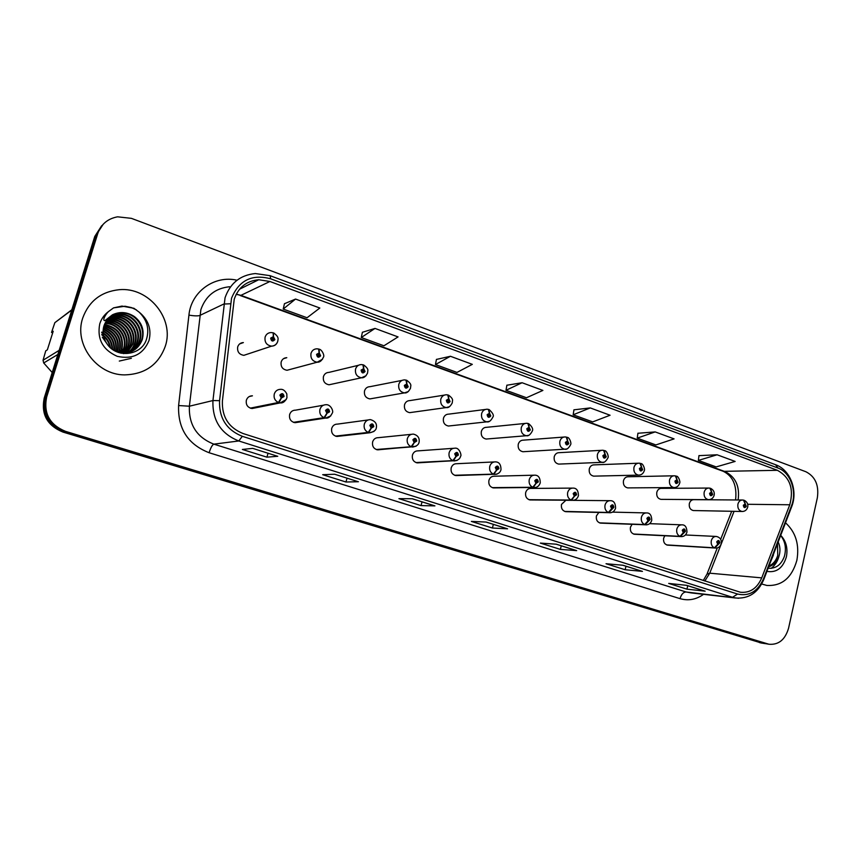 <?xml version="1.0" encoding="UTF-8"?>
<svg xmlns="http://www.w3.org/2000/svg" width="861" height="861" viewBox="0 0 861 861"><rect width="100%" height="100%" fill="white"/><g stroke="black" fill="none" stroke-linecap="round" stroke-linejoin="round"><path stroke-width="1.29" d="M323.467 405.208L295.614 410.148C292.643 410.159 290.652 411.623 289.63 414.518C288.995 419.006 290.814 421.729 295.075 422.686L297.594 422.299M368.121 419.953L337.587 424.096C334.671 424.086 332.701 425.528 331.7 428.423C331.076 432.814 332.82 435.494 336.931 436.452L339.051 436.215M411.407 434.321L378.409 437.668C375.536 437.636 373.609 439.067 372.609 441.951C372.017 446.256 373.685 448.882 377.645 449.84L379.443 449.7M453.392 448.312L418.123 450.863C415.303 450.82 413.398 452.229 412.43 455.114C411.838 459.333 413.452 461.916 417.273 462.874L418.812 462.798M494.139 461.937L456.771 463.713C454.005 463.648 452.143 465.058 451.175 467.932C450.615 472.065 452.165 474.605 455.856 475.563L457.18 475.52M533.712 475.197L494.408 476.219C491.685 476.155 489.855 477.543 488.919 480.406C488.359 484.463 489.866 486.971 493.428 487.918L494.58 487.907M572.167 488.112L531.065 488.413C528.396 488.327 526.598 489.715 525.673 492.557C525.135 496.549 526.588 499.003 530.032 499.95L531.043 499.961M565.903 500.273L561.49 504.406C560.974 508.324 562.373 510.745 565.709 511.682L566.592 511.703M598.815 512.489L596.404 515.943C595.898 519.796 597.254 522.186 600.483 523.111L601.269 523.133M632.092 524.306L630.446 527.201C629.951 530.989 631.274 533.346 634.406 534.25L635.095 534.294M664.81 535.779L663.648 538.179C663.164 541.913 664.444 544.227 667.49 545.131L668.104 545.164M249.27 396.534L252.434 395.812C249.421 395.845 247.398 397.319 246.364 400.214C245.708 404.81 247.613 407.576 252.047 408.523L255.06 407.92M283.57 358.639L286.788 357.692C283.99 357.821 282.117 359.241 281.17 361.964C280.557 366.668 282.516 369.434 287.036 370.262L290.135 369.434M358.488 365.279L328.988 372.382C326.222 372.49 324.371 373.9 323.424 376.634C322.832 381.219 324.705 383.931 329.042 384.781L331.7 384.21M402.065 380.379L370.015 386.675C367.292 386.75 365.451 388.16 364.526 390.894C363.945 395.371 365.742 398.04 369.907 398.901L372.189 398.514M444.33 395.113L409.933 400.591C407.242 400.645 405.434 402.033 404.519 404.767C403.949 409.147 405.671 411.773 409.685 412.645L411.655 412.376M485.335 409.459L448.775 414.13C446.127 414.163 444.351 415.54 443.447 418.274C442.888 422.568 444.545 425.14 448.42 426.023L450.12 425.84M525.167 423.44L486.594 427.314C483.99 427.325 482.235 428.692 481.342 431.426C480.804 435.623 482.397 438.163 486.131 439.045L487.617 438.927M563.858 437.054L523.423 440.154C520.862 440.154 519.14 441.51 518.257 444.233C517.73 448.355 519.28 450.852 522.885 451.734L524.177 451.659M601.462 450.314L559.306 452.671C556.787 452.649 555.097 454.005 554.226 456.717C553.72 460.764 555.205 463.218 558.692 464.101L559.833 464.047M638.044 463.229L594.284 464.865C591.798 464.832 590.14 466.178 589.29 468.879C588.795 472.85 590.226 475.272 593.606 476.144L594.607 476.122M673.636 475.799L628.379 476.757C625.947 476.725 624.311 478.049 623.472 480.739C622.987 484.646 624.386 487.025 627.647 487.896L628.541 487.886M708.28 488.058L661.625 488.359C659.235 488.305 657.632 489.629 656.814 492.309C656.34 496.151 657.686 498.497 660.861 499.358L661.657 499.358M694.063 499.671C691.717 499.617 690.145 500.93 689.338 503.599C688.886 507.377 690.188 509.69 693.256 510.541L693.977 510.551M239.627 343.926L243.372 342.581C240.542 342.743 238.658 344.174 237.701 346.886C237.076 351.708 239.132 354.528 243.846 355.335L271.592 346.144C266.609 345.272 264.445 342.269 265.102 337.125C266.103 334.24 268.105 332.712 271.086 332.55L273.185 332.82L273.303 336.694L270.677 338.125C271.28 341.386 272.689 341.882 274.874 339.611L273.486 336.759L273.615 339.169L272.819 339.783L271.936 338.577L273.303 336.694M82.721 318.053C73.68 344.045 96.647 374.879 124.382 374.89C144.906 374.363 158.564 364.763 165.355 346.09C174.6 318.936 148.899 286.885 119.281 289.683C101.146 291.642 88.963 301.092 82.721 318.053C73.68 344.045 96.647 374.879 124.382 374.89C144.906 374.363 158.564 364.763 165.355 346.09C174.6 318.936 148.899 286.885 119.281 289.683C101.146 291.642 88.963 301.092 82.721 318.053M761.705 583.995L766.774 585.437C781.777 586.276 791.808 577.914 796.866 560.35C799.589 544.722 795.801 532.206 785.512 522.799C795.801 532.206 799.589 544.722 796.866 560.35C791.808 577.914 781.777 586.276 766.774 585.437L761.705 583.995M234.224 299.23C238.368 287.38 246.537 280.88 258.731 279.728L269.923 281.493L777.418 470.31C789.924 477.22 794.036 488.704 789.774 504.772L761.737 577.871C757.12 588.364 749.996 593.154 740.374 592.239L243.114 433.546C228.725 427.745 221.826 416.918 222.396 401.065L234.224 299.23M231.523 298.25L219.566 400.666C218.942 418.069 226.518 429.951 242.318 436.312L737.565 594.047C749.092 596.576 757.734 591.518 763.481 578.872L791.474 505.816C797.308 491.534 790.473 472.28 777.935 468.029L270.698 278.813C251.993 273.83 238.927 280.309 231.523 298.25M97.734 233.611L46.655 397.072C43.405 413.409 49.701 424.85 65.565 431.372L768.895 644.232C778.624 645.061 785.189 639.701 788.579 628.143L817.358 497.744C819.102 485.249 815.292 476.585 805.918 471.753L131.399 218.35L117.591 216.821C107.69 218.651 101.071 224.247 97.734 233.611L96.238 235.042L103.191 224.258L96.238 235.042L45.418 397.61C42.178 413.861 48.453 425.226 64.231 431.716L765.806 643.737M717.105 454.78L698.368 460.42L716.169 466.91L735.133 461.431L717.105 454.78L698.971 455.641M655.189 431.91L637.226 438.131L655.867 444.933L674.077 438.884L655.189 431.91L637.915 433.266M590.259 407.92L573.168 414.776L592.702 421.901L610.072 415.239L590.259 407.92L573.953 409.825M295.549 299.058L283.204 309.056L307.054 317.752L319.829 308.023L295.549 299.058L284.464 303.718M375.019 328.418L361.276 337.523L383.931 345.778L398.062 336.92L375.019 328.418L362.395 332.281M450.432 356.271L435.44 364.558L456.976 372.415L472.312 364.354L450.432 356.271L436.441 359.424M522.089 382.736L505.988 390.281L526.48 397.75L542.893 390.42L522.089 382.736L506.871 385.233M642.446 571.381L625.14 569.734L606.026 563.729L623.041 565.257L642.446 571.381L622.837 565.246M705.148 591.173L686.938 589.161L668.706 583.424L686.647 585.34L705.148 591.173L686.432 585.319M434.923 505.881L421.04 505.601L398.923 498.648L412.387 498.767L434.923 505.881L412.225 498.767M358.424 481.729L345.971 482.009L322.692 474.691L334.681 474.239L358.154 481.697M277.769 456.276L266.921 457.169L242.382 449.453L252.703 448.366L277.533 456.255M576.666 550.62L560.371 549.383L540.331 543.087L556.292 544.195L576.666 550.62L556.109 544.174M507.57 528.815L492.417 528.03L471.376 521.422L486.164 522.057L507.57 528.815L485.991 522.046M492.417 528.03L493.353 524.371M486.034 522.046L507.247 528.751M560.371 549.383L561.264 545.809M556.152 544.184L576.31 550.556M266.921 457.169L268.029 453.252M345.971 482.009L347.026 478.189M421.04 505.601L422.03 501.855M412.268 498.767L434.622 505.837M686.938 589.161L687.745 585.728M625.14 569.734L625.979 566.237M505.988 390.281L506.892 385.158M435.44 364.558L436.452 359.349M361.276 337.523L362.416 332.206M283.204 309.056L284.474 303.642M573.168 414.776L573.964 409.75M637.226 438.131L637.926 433.191M698.368 460.42L698.971 455.566M101.673 225.722L94.764 236.452L44.202 398.148C40.984 414.302 47.215 425.603 62.918 432.061L761.727 643.092M94.764 236.452L96.238 235.042L45.418 397.61C42.178 413.861 48.453 425.226 64.231 431.716L763.481 643.253L768.895 644.232M272.011 338.384L273.066 338.029M271.925 338.653L272.248 339.568M273.486 336.759L273.464 333.046M272.054 338.319L272.991 337.996M250.799 408.308L278.975 402.657L281.429 397.997L284.044 396.512C283.441 393.273 282.053 392.799 279.868 395.102L281.246 397.933L281.116 395.522L281.977 394.898L282.795 396.092L281.429 397.997M281.138 395.468L281.364 396.447M281.246 397.933L278.426 402.474C274.917 400.742 273.54 397.911 274.282 394.004C275.369 390.926 277.511 389.366 280.686 389.333C283.032 389.14 285.077 390.679 286.81 393.929L286.928 397.857C285.088 401.613 282.882 403.282 280.299 402.883L278.975 402.657M250.282 408.146L278.426 402.474M318.635 349.071L319.119 352.924L316.579 354.355C317.171 357.563 318.527 358.036 320.647 355.797L319.302 352.988L319.431 355.367L318.635 355.97L317.795 354.786L319.119 352.924M317.935 354.517L318.893 354.237M317.763 354.969L317.957 355.604M319.302 352.988L319.162 349.265M317.978 354.452L318.818 354.215M362.944 364.827L363.59 368.68L361.114 370.101C361.695 373.265 363.008 373.728 365.064 371.5L363.762 368.745L363.88 371.08L363.094 371.683L362.298 370.521L363.59 368.68M362.492 370.176L363.364 369.982M363.762 368.745L363.493 365.01M362.535 370.133L363.288 369.95M405.972 380.131L406.747 383.984L404.358 385.394C404.918 388.505 406.198 388.957 408.189 386.75L406.919 384.038L407.038 386.341L406.263 386.944L405.509 385.803L406.747 383.984M405.735 385.405L406.532 385.254M406.919 384.038L406.543 380.304M405.789 385.362L406.467 385.233M447.774 394.995L448.678 398.837L446.353 400.247C446.891 403.303 448.14 403.744 450.077 401.56L448.839 398.891L448.958 401.161L448.194 401.764L447.472 400.634L448.678 398.837M447.742 400.204L448.463 400.096M448.839 398.891L448.355 395.156M447.795 400.171L448.398 400.074M293.945 422.482L324.522 417.843L327.062 413.291L329.591 411.806C329.01 408.62 327.654 408.168 325.533 410.449L326.879 413.226L326.76 410.858L327.6 410.234L328.375 411.407L327.062 413.291M326.739 410.912L326.857 411.601M326.879 413.226L323.994 417.66C320.583 415.971 319.237 413.194 319.958 409.341C321.035 406.252 323.133 404.713 326.265 404.702C330.775 404.466 333.842 411.397 332.292 413.076C330.366 416.875 328.181 418.532 325.716 418.059L324.522 417.843M293.45 422.32L323.994 417.66M335.908 436.269L368.723 432.577L371.339 428.132L373.792 426.658C373.222 423.526 371.909 423.085 369.864 425.334L371.166 428.068L371.037 425.732L371.877 425.119L372.619 426.26L371.339 428.132M371.166 428.068L368.207 432.405C364.903 430.748 363.6 428.025 364.289 424.225C365.344 421.147 367.41 419.608 370.488 419.63C375.181 421.051 377.129 423.795 376.322 427.852C376.074 430.156 373.9 431.791 369.8 432.771L368.723 432.577M335.413 436.107L368.207 432.405M376.709 449.668L411.644 446.881L414.335 442.543L416.713 441.08C416.154 437.991 414.884 437.56 412.893 439.799L414.163 442.479L414.044 440.186L414.851 439.573L415.572 440.692L414.335 442.543M414.163 442.479L411.138 446.719C407.931 445.105 406.661 442.425 407.328 438.669C408.372 435.601 410.396 434.084 413.42 434.116C417.843 435.279 419.727 437.969 419.092 442.188C418.683 444.706 416.53 446.332 412.623 447.063L411.644 446.881M376.235 449.517L411.138 446.719M103.729 327.32C115.417 331.56 120.088 339.632 117.753 351.546L117.559 352.127M103.643 327.718C115.04 332.077 119.571 340.106 117.236 351.794L117.182 351.977M103.966 325.802C116.859 329.408 122.144 337.663 119.819 350.545L119.001 352.633M104.041 326.19C116.547 330.021 121.638 338.222 119.302 350.793L118.646 352.526M104.461 324.446C118.366 327.406 124.188 335.768 121.918 349.512L120.379 353.021M104.332 324.769C117.989 327.901 123.672 336.242 121.39 349.77L120.034 352.935M105.031 323.187C117.882 322.638 128.214 336.64 124.049 348.479L121.724 353.236M104.881 323.488C117.602 323.198 127.611 337.049 123.521 348.737L121.379 353.214M105.666 322.014L106.786 321.939C119.808 321.196 130.452 335.392 126.212 347.424L123.08 353.29M105.505 322.294L106.269 322.262C119.27 321.508 129.903 335.682 125.674 347.693L122.746 353.279M106.366 320.916L108.852 320.679C121.961 319.926 132.68 334.24 128.407 346.359L124.404 353.258M106.183 321.185L108.335 321.002C121.423 320.249 132.12 334.531 127.858 346.628L123.78 353.602M106.398 320.098L110.951 319.399C124.145 318.645 134.929 333.067 130.635 345.272L125.706 353.139M106.183 320.335L110.423 319.722C123.597 318.968 134.37 333.368 130.076 345.552L125.383 353.171M108.238 318.871L113.082 318.096C126.363 317.343 137.222 331.883 132.895 344.174L126.976 352.945M108.023 319.108L112.543 318.419C125.814 317.677 136.641 332.185 132.325 344.454L126.664 352.999M109.153 317.967L115.245 316.773C128.623 316.03 139.547 330.678 135.188 343.065C133.821 347.317 131.141 350.75 127.17 353.387M108.916 318.183L114.696 317.106C128.052 316.353 138.955 330.979 134.607 343.345C133.283 347.478 130.7 350.857 126.868 353.484M110.122 317.117L117.44 315.427C130.904 314.685 141.904 329.451 137.512 341.925C136.135 346.208 133.455 349.663 129.451 352.321M109.874 317.322L116.892 315.772C130.334 315.018 141.312 329.752 136.931 342.215C135.597 346.37 133.003 349.77 129.15 352.418M111.155 316.342L119.668 314.071C133.229 313.329 144.293 328.202 139.869 340.784C138.33 345.53 135.263 349.232 130.657 351.891M110.897 316.525L119.109 314.416C132.637 313.662 143.69 328.515 139.278 341.064C137.782 345.702 134.811 349.34 130.366 352.009M104.052 326.158C102.373 332.163 103.277 337.932 106.775 343.464C116.149 358.693 141.107 355.797 146.327 339.761C149.631 329.365 147.242 320.163 139.159 312.156L133.961 308.292L121.971 306.085L113.555 307.872L108.508 311.564C105.892 313.878 101.781 320.744 104.977 320.636L112.468 314.792C119.916 311.316 127.245 311.93 134.488 316.633C141.979 322.671 144.573 330.333 142.269 339.611C138.901 348.253 132.529 352.816 123.166 353.29L121.067 353.182M111.973 315.804L121.358 313.038C134.983 312.285 146.112 327.266 141.667 339.901C138.438 348.274 132.293 352.827 123.263 353.548M102.298 337.178L107.367 344.314M101.802 334.316C106.624 337.426 109.508 341.892 110.445 347.736M101.878 334.951C106.118 337.856 108.777 341.935 109.842 347.155M101.716 332.109C108.69 335.725 112.296 341.494 112.554 349.426M101.706 332.626C108.163 336.145 111.618 341.623 112.059 349.06M103.234 330.796C111.317 334.94 115.019 341.537 114.373 350.588M103.223 331.302C110.789 335.36 114.362 341.699 113.932 350.33M103.417 328.967C113.458 333.304 117.666 340.805 116.02 351.46M103.363 329.397C112.92 333.702 116.999 340.988 115.622 351.256M134.488 316.633L128.364 313.684L121.681 312.834C115.374 313.21 110.359 315.869 106.646 320.819L104.256 325.523M52.672 332.916L51.531 332.432L54.856 322.66L71.861 309.712M57.859 354.484L43.707 362.965L52.209 372.533M51.531 332.432L53.199 331.248L47.366 349.814L45.741 350.868L43.05 360.253L59.14 350.362M43.05 360.253L43.707 362.965M71.754 310.057L54.856 322.66M113.555 307.872L125.039 306.236L131.442 307.592L136.447 309.906M131.356 358.305L119.302 361.071M773.813 553.332L771.338 559.801M778.172 541.967C780.12 546.186 780.464 550.674 779.205 555.442C777.322 561.383 773.802 565.171 768.658 566.807M777.494 543.743L777.752 555.356C776.213 560.436 773.275 564.02 768.927 566.097M768.109 568.228C775.858 568.809 781.293 564.805 784.425 556.238C786.47 548.425 785.275 541.58 780.819 535.682M780.647 535.51L781.508 536.586M779.022 556.045C777.752 561.103 775.148 565.214 771.208 568.368M773.404 555.108L770.186 562.814M488.391 409.438L489.414 413.269L487.154 414.668C487.692 417.682 488.897 418.112 490.781 415.949L489.575 413.334L489.694 415.572L488.94 416.154L488.241 415.056L489.414 413.269M488.542 414.593L489.209 414.518M489.575 413.334L488.983 409.599M488.607 414.561L489.145 414.496M527.879 423.483L529.009 427.304L526.814 428.692C527.341 431.673 528.514 432.082 530.344 429.94L529.171 427.357L529.289 429.574L528.546 430.156L527.879 429.069L529.009 427.304M528.213 428.595L528.815 428.541M529.171 427.357L528.482 423.644M566.28 437.13L567.517 440.95L565.386 442.339C565.903 445.266 567.044 445.664 568.82 443.544L567.668 441.004L567.786 443.189L567.065 443.759L566.42 442.694L567.517 440.95M566.775 442.21L567.334 442.167M567.668 441.004L566.893 437.291M416.423 462.712L453.338 460.786L456.082 456.534L458.396 455.082C457.858 452.036 456.621 451.627 454.683 453.833L455.921 456.481L455.803 454.21L456.599 453.607L457.288 454.716L456.082 456.534M455.921 456.481L452.843 460.624C449.733 459.042 448.495 456.405 449.141 452.703C450.163 449.646 452.154 448.14 455.103 448.194C459.516 447.386 461.883 456.029 460.624 456.126C460.065 458.827 457.934 460.431 454.221 460.958L453.338 460.786M415.96 462.561L452.843 460.624M455.071 475.412L493.848 474.293L496.668 470.138L498.906 468.696C498.379 465.693 497.174 465.284 495.301 467.48L496.506 470.084L496.388 467.846L497.174 467.243L497.83 468.33L496.668 470.138M496.506 470.084L493.375 474.131C490.339 472.592 489.145 469.998 489.758 466.35C490.77 463.293 492.718 461.808 495.613 461.873C499.176 462.013 500.973 464.617 501.005 469.675C500.316 472.485 498.207 474.077 494.666 474.454L493.848 474.293M454.619 475.261L493.375 474.131M492.718 487.778L533.239 487.423L536.112 483.355L538.286 481.923C537.77 478.964 536.607 478.576 534.778 480.75L535.951 483.301L535.833 481.095L536.607 480.503L537.242 481.568L536.112 483.355M535.951 483.301L532.776 487.272C529.827 485.765 528.654 483.215 529.257 479.599C530.247 476.563 532.152 475.089 534.993 475.164C538.459 475.294 540.213 477.855 540.256 482.849C539.094 486.11 537.006 487.681 533.981 487.574L533.239 487.423M492.277 487.627L532.776 487.272M603.636 450.421L604.982 454.231L602.904 455.598C603.41 458.493 604.519 458.881 606.241 456.782L605.132 454.274L605.24 456.427L604.54 456.997L603.905 455.953L604.982 454.231M605.132 454.274L604.271 450.583M640.003 463.347L641.445 467.146L639.422 468.513C639.917 471.365 640.993 471.742 642.672 469.665L641.585 467.2L641.693 469.32L641.004 469.891L640.401 468.858L641.445 467.146M641.585 467.2L640.638 463.509M675.401 475.939L676.929 479.728L674.97 481.084C675.444 483.893 676.498 484.269 678.134 482.203L677.069 479.771L677.187 481.869L676.498 482.429L675.917 481.417L676.929 479.728M677.069 479.771L676.057 476.101M709.884 488.198L711.498 491.975L709.593 493.321C710.056 496.097 711.089 496.463 712.671 494.418L711.638 492.018L711.746 494.085L711.078 494.644L710.519 493.654L711.498 491.975M711.638 492.018L710.551 488.37M743.484 500.144L745.174 503.911L743.323 505.256C743.775 507.979 744.776 508.334 746.315 506.311L745.303 503.954L745.422 505.999L744.765 506.548L744.216 505.568L745.174 503.911M745.303 503.954L744.152 500.316M529.375 499.821L571.543 500.187L574.47 496.216L576.59 494.795C576.084 491.879 574.944 491.491 573.178 493.644L574.319 496.162L574.201 493.988L574.954 493.396L575.568 494.451L574.47 496.216M574.319 496.162L571.091 500.047C568.228 498.573 567.087 496.054 567.668 492.492C568.637 489.478 570.509 488.015 573.286 488.101C576.622 488.155 578.344 490.684 578.441 495.656C577.333 498.874 575.256 500.424 572.221 500.327L571.543 500.187M528.955 499.681L571.091 500.047M565.107 511.552L608.813 512.618L613.85 507.312C613.355 504.428 612.246 504.062 610.524 506.193L611.644 508.679L611.525 506.526L612.257 505.945L612.849 506.978L611.784 508.722M611.644 508.679L608.372 512.467C605.584 511.036 604.476 508.56 605.035 505.041C605.983 502.038 607.812 500.585 610.535 500.682C613.796 500.725 615.475 503.211 615.593 508.13C614.539 511.294 612.483 512.833 609.437 512.747L608.813 512.618M564.687 511.423L608.372 512.467M599.934 522.993L645.083 524.704L650.109 519.495C649.625 516.654 648.548 516.288 646.88 518.408L647.967 520.851L647.849 518.731L648.57 518.15L649.14 519.161L648.107 520.894M647.967 520.851L644.663 524.564C641.94 523.165 640.853 520.722 641.402 517.246C642.328 514.265 644.125 512.822 646.794 512.93C649.98 512.93 651.637 515.373 651.755 520.259C650.808 523.37 648.774 524.898 645.664 524.823L645.083 524.704M599.525 522.864L644.663 524.564M633.89 534.154L680.405 536.478L685.421 531.355C684.936 528.557 683.892 528.202 682.267 530.29L683.322 532.701L683.214 530.613L683.914 530.042L684.473 531.033L683.462 532.744M683.322 532.701L679.986 536.349C677.338 534.972 676.283 532.572 676.811 529.138C677.715 526.168 679.48 524.747 682.084 524.844C685.173 524.801 686.798 527.212 686.97 532.076C685.959 535.23 683.957 536.737 680.933 536.597L680.405 536.478M633.492 534.024L679.986 536.349M667.017 545.035L714.802 547.951L719.796 542.904C719.333 540.148 718.311 539.804 716.729 541.87L717.773 544.249L717.654 542.182L718.343 541.612L718.881 542.591L717.902 544.292M717.773 544.249L714.404 547.822C711.821 546.477 710.788 544.109 711.304 540.719C712.187 537.77 713.909 536.349 716.46 536.457C720.097 537.404 721.701 539.772 721.27 543.592C720.226 546.757 718.235 548.253 715.297 548.059L714.802 547.951M666.629 544.905L714.404 547.822M269.923 281.493L240.908 295.355L236.28 294.118M737.565 594.047L732.55 597.297L238.788 440.972C220.846 433.783 212.236 420.308 212.947 400.548L225.044 297.777C230.167 283.151 240.251 275.068 255.297 273.55L270.106 275.681L270.698 278.813M229.553 286.745C215.293 288.241 205.736 295.872 200.871 309.637L189.377 406.209C188.688 424.774 196.846 437.42 213.829 444.147L686.056 591.981L690.996 592.885M230.414 303.772L223.785 304.041L199.677 315.524C197.815 316.084 194.231 315.965 188.925 315.158C191.099 291.621 214.637 274.907 237.033 280.234M703.555 594.327C696.194 599.579 688.359 601.021 680.05 598.653L209.115 452.735C210.719 447.698 212.29 444.836 213.829 444.147L238.788 440.972L242.318 436.312M738.598 598.266L686.056 591.981C683.322 592.12 681.32 594.338 680.05 598.653M763.481 578.872L763.642 579.894M209.115 452.735C187.924 444.405 177.753 428.681 178.604 405.542L189.377 406.209L212.947 400.548L219.566 400.666M791.474 505.816L791.55 507.021M777.935 468.029L775.567 464.714L270.106 275.681M178.604 405.542L188.925 315.158M46.655 397.072L44.202 398.148M65.565 431.372L62.918 432.061M767.592 643.91L759.402 642.597M241.489 288.241L240.649 287.994M704.804 581.046L709.744 573.189L734.056 511.337M761.737 577.871L709.744 573.189L706.956 574.179L703.265 580.551M789.774 504.772L747.682 504.288M738.125 499.972C739.943 486.293 735.574 476.833 724.994 471.591L240.908 295.355L236.172 294.344M777.418 470.31L723.38 471.354L240.079 295.474M277.522 341.989C276.413 344.658 274.433 346.047 271.592 346.144C274.713 345.907 276.779 344.228 277.812 341.139C277.705 339.514 279.836 337.501 273.787 333.024M286.261 399.504L280.299 402.883L252.047 408.523M322.52 359.22L317.192 362.201C312.425 361.297 310.358 358.348 311.004 353.344C311.994 350.449 313.974 348.931 316.923 348.802L318.871 349.06M366.097 375.708L361.469 377.775C356.895 376.849 354.926 373.954 355.55 369.078C356.529 366.173 358.488 364.677 361.394 364.58L363.202 364.827M408.394 391.507L404.455 392.885C400.074 391.959 398.191 389.118 398.794 384.361C399.773 381.455 401.689 379.959 404.562 379.895L406.241 380.131M449.539 406.661L446.235 407.576C442.016 406.64 440.208 403.852 440.8 399.203C441.758 396.297 443.652 394.812 446.482 394.768L448.054 395.005M330.796 415.895L325.716 418.059L295.075 422.686M373.986 431.447L369.8 432.771L336.931 436.452M416.024 446.278L377.645 449.84M108.508 311.564C104.278 314.706 101.372 318.796 99.758 323.833C96.884 338.986 102.696 349.824 117.214 356.325C132.54 359.683 143.141 354.42 149.007 340.536C151.73 329.289 148.447 319.829 139.159 312.156M766.903 571.37C776.482 572.942 782.983 568.077 786.405 556.809C787.976 548.177 786.082 541.02 780.712 535.327M489.608 421.244L486.831 421.847C482.784 420.911 481.041 418.166 481.622 413.614C482.569 410.719 484.42 409.255 487.208 409.223L488.682 409.449M528.643 435.332L526.319 435.731C522.412 434.783 520.733 432.093 521.292 427.637C522.229 424.742 524.058 423.289 526.781 423.278L528.18 423.504M566.678 448.968L564.719 449.216C560.952 448.28 559.338 445.632 559.887 441.262C560.791 438.378 562.588 436.936 565.268 436.947L566.592 437.162M456.987 460.484L417.273 462.874M496.926 474.185L455.856 475.563M535.843 487.423L493.428 487.918M603.755 462.185L602.076 462.346C598.449 461.421 596.888 458.816 597.416 454.533C598.32 451.648 600.085 450.228 602.711 450.238L603.959 450.454M639.884 475.024L638.453 475.121C634.934 474.207 633.438 471.634 633.954 467.437C634.837 464.574 636.559 463.153 639.142 463.186L640.336 463.379M675.099 487.509L673.862 487.563C670.471 486.648 669.019 484.13 669.524 479.997C670.385 477.155 672.075 475.746 674.604 475.789L675.745 475.982M709.432 499.66L708.366 499.681C705.073 498.777 703.674 496.291 704.158 492.234C705.008 489.403 706.666 488.004 709.152 488.058L710.228 488.241M742.914 511.488L741.978 511.488C738.792 510.584 737.436 508.141 737.909 504.159C738.738 501.339 740.363 499.961 742.795 500.015L743.829 500.198M573.781 500.252L530.032 499.95M610.75 512.715L565.709 511.682M646.783 524.833L600.483 523.111M681.89 536.618L634.406 534.25M716.126 548.08L667.49 545.131M258.731 279.728L239.573 289.188M691.168 592.906L735.24 597.964C748.467 599.073 758.003 592.895 763.825 579.431L791.776 506.44C798.05 490.63 790.344 469.815 775.567 464.714M241.231 288.381L240.499 288.144M707.247 573.437L717.299 547.897M720.668 539.33L731.699 511.283M735.585 499.961C737.102 485.755 733.034 476.219 723.38 471.354M760.704 642.919L764.783 643.576M287.036 370.262L317.192 362.201C319.668 362.438 321.734 360.791 323.392 357.229C324.866 355.711 322.003 349.846 319.463 349.265M329.042 384.781L361.469 377.775C363.848 378.097 365.903 376.461 367.636 372.845C367.356 370.704 369.767 369.627 363.783 365.032M369.907 398.901L404.455 392.885C406.683 393.337 408.727 391.712 410.6 388.01C410.277 385.782 412.742 384.899 406.822 380.336M409.685 412.645L446.235 407.576C448.387 408.071 450.421 406.467 452.337 402.744C451.993 400.473 454.436 399.676 448.635 395.199M112.543 318.419L113.082 318.096M114.696 317.106L115.245 316.773M116.881 315.772L117.44 315.427M119.109 314.416L119.668 314.071M121.358 313.038L121.681 312.834C113.523 312.995 107.614 317.332 103.955 325.835C102.168 332.023 103.105 337.899 106.775 343.464M448.42 426.023L486.831 421.847C488.93 422.396 490.953 420.792 492.901 417.058C494.106 415.529 492.89 413.054 489.252 409.653M486.131 439.045L526.319 435.731C528.363 436.301 530.365 434.719 532.335 430.984C533.346 429.112 532.152 426.69 528.751 423.698M522.885 451.734L564.719 449.216C566.721 449.829 568.712 448.258 570.692 444.524C571.553 443.06 569.412 437.162 567.162 437.356M558.692 464.101L602.076 462.346C603.981 463.014 605.961 461.464 608.017 457.708C608.867 456.308 606.671 450.346 604.53 450.647M593.606 476.144L638.453 475.121C641.37 475.132 643.328 473.604 644.34 470.536C645.169 469.18 642.963 463.218 640.907 463.584M627.647 487.896L673.862 487.563C676.811 487.552 678.759 486.045 679.706 483.021C680.524 481.729 678.285 475.724 676.315 476.176M660.861 499.358L708.366 499.681C711.337 499.66 713.263 498.164 714.156 495.193C714.695 492.244 713.575 489.995 710.799 488.445M693.256 510.541L741.978 511.488C744.883 511.52 746.81 510.035 747.725 507.043C748.252 504.148 747.144 501.931 744.41 500.392M693.32 499.66L742.021 500.004M565.838 500.273L572.285 500.338M573.211 500.349L609.556 500.671M612.58 512.123L645.922 512.908M649.635 523.66L681.32 524.823M685.41 534.972L715.782 536.425"/></g></svg>
